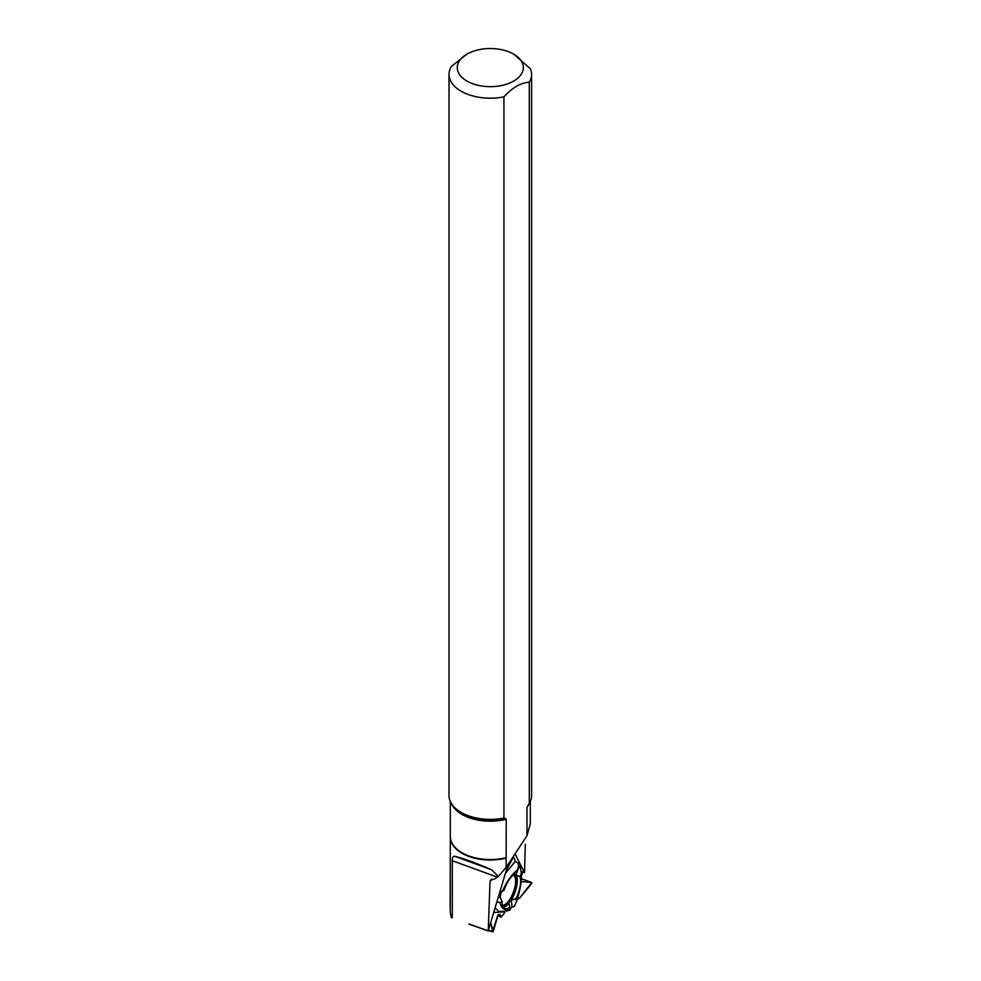 <?xml version="1.0" encoding="UTF-8"?>
<svg xmlns="http://www.w3.org/2000/svg" width="981" height="981" viewBox="0 0 981 981"><rect width="100%" height="100%" fill="white"/><g stroke="black" fill="none" stroke-linecap="round" stroke-linejoin="round"><path stroke-width="1.47" d="M531.776 882.508L519.783 897.86L516.864 900.092L519.783 897.86L531.665 883.636L531.702 882.495L521.058 881.502L531.702 882.495L521.156 878.645M518.728 865.352L520.273 867.192L521.352 873.36C521.733 881.625 520.077 891.055 516.411 901.649L514.265 906.542L512.131 906.971L510.157 908.958L512.131 906.971L511.199 900.276A17.633 6.855 110.1 0 0 515.847 874.696L519.979 876.695A18.516 7.198 -69.9 0 1 515.994 898.621L511.199 900.276M488.955 930.209L492.634 931.558L490.954 923.329L493.235 931.509L498.225 914.66L500.003 914.525L501.352 917.051L505.791 911.165L510.022 910.123L505.791 911.165L501.352 917.051L497.625 915.776L501.021 917.002M497.723 915.432L500.8 916.561L500.102 914.537L497.759 915.31L492.634 931.558M515.847 874.696L519.256 866.419L518.213 864.335L519.059 864.003L515.393 861.269L513.345 856.45L515.393 861.269L505.46 873.348M500.187 891.545L502.395 891.091C507.054 881.159 512.143 874.01 517.661 869.607L519.059 864.003L515.393 861.269M521.009 871.373L522.358 873.568L521.267 875.788L522.358 873.568L521.009 871.373L524.492 872.661L515.062 853.838M513.983 874.635A16.567 6.438 -69.9 0 1 516.129 886.824A16.567 6.438 -69.9 0 1 507.974 903.611A16.567 6.438 -69.9 0 1 502.628 905.745M500.224 897.738A16.567 6.438 -69.9 0 1 501.107 892.318M495.38 908.099L498.839 911.557L505.791 911.165M494.093 912.538L505.227 911.741M510.022 910.123L506.527 910.981M510.181 909.608L510.23 909.448C505.19 911.116 501.745 908.847 499.893 902.643L497.171 901.919M501.254 891.815L499.844 892.71M499.709 893.188L504.111 890.147A18.516 7.198 -69.9 0 1 515.932 873.813L517.661 869.607M502.395 891.091L504.111 890.147M498.422 897.603L499.832 896.83L502.051 901.465L499.893 902.643M503.143 906.971A17.633 6.855 110.1 0 0 508.967 903.354L509.887 907.057A18.516 7.198 -69.9 0 1 504.246 908.296A18.516 7.198 -69.9 0 1 502.051 901.465M509.887 907.057L510.23 909.448M513.321 857.149L506.429 870.024M521.352 873.36L519.979 876.695M517.931 899.025L518.042 896.033M515.994 898.621L516.411 901.649M466.956 54.114A33.023 19.068 0 0 0 466.956 81.08A33.023 19.068 0 0 0 513.664 81.08A33.023 19.068 0 0 0 513.664 54.114A33.023 19.068 0 0 0 497.956 49.05A33.023 19.068 0 0 0 466.956 54.114L451.334 66.487A41.288 23.838 0 0 0 449.016 74.348A41.288 23.838 0 0 0 503.927 96.849L503.927 818.056L506.233 819.294L506.147 858.13A40.025 23.103 0 0 1 450.291 837.259L450.291 912.649L450.291 837.259M449.016 74.348L449.016 795.554A41.288 23.838 -0 0 0 452.621 805.291A41.288 23.838 -0 0 0 503.927 818.056M530.292 801.502L530.292 824.003L526.981 835.714L526.981 807.314L529.286 803.414L529.286 82.208A41.288 23.838 0 0 0 531.592 74.348A41.288 23.838 0 0 0 530.476 68.829L513.664 54.114M529.286 803.414A41.288 23.838 -0 0 0 531.592 795.554L531.592 74.348M491.567 879.148L489.997 882.078L488.231 930.859L468.955 923.943M451.346 917.713L450.291 912.649M450.328 831.913L450.156 907.253M524.492 872.661L525.35 844.2M508.023 864.519L488.231 930.859M488.685 931.153L468.795 924.09M489.997 882.078L490.451 880.325L494.461 879.025L498.336 876.413L491.616 869.755C475.429 862.777 463.228 858.314 455.012 856.388C453.21 855.812 452.315 857.259 452.302 860.717L497.244 877.124M526.981 835.714L506.147 867.376L498.336 876.413M529.286 82.208C520.837 82.698 512.389 87.579 503.927 96.849M452.302 917.738L452.302 860.717M506.147 867.376L506.147 858.13M499.194 914.586L500.408 915.028M513.443 875.003A16.076 6.242 -69.9 0 1 513.394 892.06A16.076 6.242 -69.9 0 1 502.444 905.132M451.518 803.721A39.976 23.078 -0 0 0 506.233 819.294M452.621 805.291L453.406 806.308A40.417 23.336 -0 0 0 505.411 818.424M526.981 807.314A39.976 23.078 -0 0 0 529.127 803.635M450.328 801.502L450.328 836.486A39.976 23.078 0 0 0 506.233 857.652M455.012 856.388L491.616 869.755M492.769 931.913L488.881 930.491M531.751 882.495L521.156 878.633"/></g></svg>

